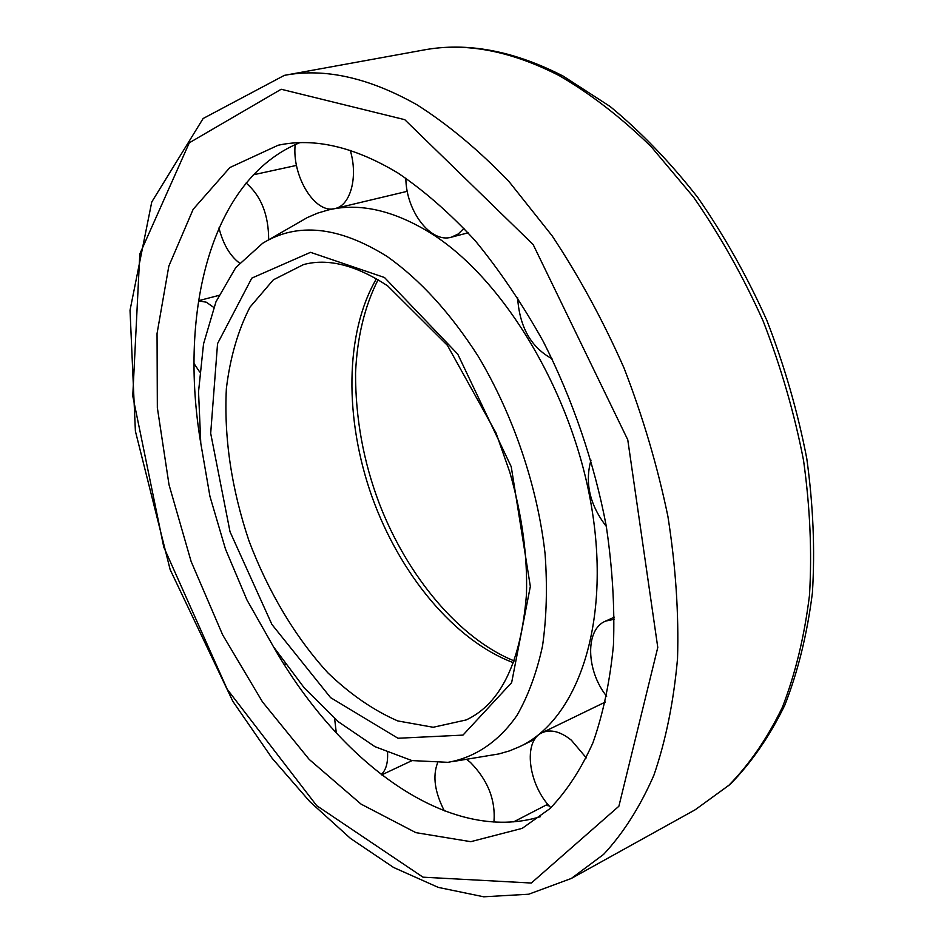 <?xml version="1.0" encoding="UTF-8"?>
<svg xmlns="http://www.w3.org/2000/svg" width="944" height="944" viewBox="0 0 944 944"><rect width="100%" height="100%" fill="white"/><g stroke="black" fill="none" stroke-linecap="round" stroke-linejoin="round"><path stroke-width="1.42" d="M387.193 256.532C420.045 279.719 450.371 312.971 478.207 356.289C513.418 415.266 537.573 486.691 545.077 553.786C547.461 586.779 546.611 617.529 542.517 646.05C536.688 672.801 528.156 695.952 516.923 715.505C498.467 741.996 474.702 757.619 448.011 762.327L411.938 760.581L374.921 746.645L338.601 721.936L304.405 688.093L273.524 646.841L246.95 599.959L225.522 549.196L209.934 496.343L200.777 443.232L198.535 391.76L203.538 343.911L215.975 301.785L235.788 267.541L262.585 243.328C297.419 221.946 338.967 226.359 387.193 256.532M266.68 240.944L307.378 217.533L317.491 213.179L328.134 210.005C359.475 202.464 393.884 210.311 431.373 233.534C505.158 279.955 574.365 396.338 592.289 511.365C610.461 626.521 576.678 719.918 519.837 746.574L509.595 750.858L499.01 753.902L452.695 761.572M397.92 173C424.175 190.723 449.946 213.297 475.233 240.72C499.836 270.692 522.528 304.298 543.307 341.563C572.63 399.383 594.272 462.796 606.225 525.867C612.42 567.521 614.827 607.287 613.447 645.153C609.966 681.32 603.122 713.865 592.938 742.775C581.056 769.242 566.707 791.202 549.892 808.654L522.221 828.348L470.773 841.682L415.867 832.643L361.056 804.111L309.184 759.401L262.491 701.911L222.666 634.899L191.125 561.491L169.011 484.709L157.341 407.643L157.046 333.562L168.834 266.114L193.154 209.308L229.899 167.525L278.161 145.234C314.269 137.482 354.189 146.733 397.92 173M540.464 816.654C448.848 844.797 339.887 763.082 273.323 646.534M200.824 443.597C178.451 311.26 210.972 178.994 299.685 142.721M549.16 805.881L545.691 805.303M606.662 696.283C585.988 670.57 585.02 629.318 605.552 621.117L614.355 619.229M550.848 807.757C528.192 784.712 522.764 740.839 542.033 732.745C550.6 728.969 560.37 731.447 571.344 740.179L586.295 757.879M466.572 759.33L470.407 762.386C487.895 780.192 495.742 800.087 493.936 822.082M444.388 810.931C434.83 792.335 432.529 776.405 437.473 763.153M387.559 752.687C388.043 762.929 385.943 770.221 381.246 774.552M336.312 733.028L334.624 718.549M285.489 664.234L283.92 664.057M198.488 300.829L206.323 302.21L213.722 307.414M199.656 371.948L194.016 363.523M246.124 183.018C261.134 195.963 268.651 214.89 268.662 239.8M239.505 263.069C229.947 255.8 223.091 244.095 218.961 227.952M350.283 150.438C358.319 177.035 350.425 205.65 335.014 208.53C315.261 214.406 291.897 176.493 295.165 144.644M464.023 228.295L458.206 233.994L451.409 237.18C430.7 243.576 405.908 210.878 405.861 178.145M551.98 358.708C530.976 347.38 519.507 326.966 517.595 297.466M606.331 526.457C589.764 504.91 584.655 482.809 590.991 460.165M384.503 277.512L457.769 354.153L511.235 466.725L530.339 586.413L511.648 682.618L462.973 735.105L397.99 738.255L330.577 697.628L271.896 624.432L230.029 531.767L210.689 433.32L217.557 343.592L251.812 278.114L310.529 252.331L384.503 277.512M466.194 719.942L433.19 727.269L397.778 720.933C373.671 710.454 350.377 694.418 327.875 672.836C295.319 637.294 268.084 591.428 248.968 540.818C231.457 488.544 223.917 437.827 226.359 388.692C230.088 357.741 237.947 330.565 249.948 307.189L273.323 279.849L303.508 264.591C327.839 258.007 355.864 265.063 387.559 285.784L447.373 345.303L496.037 432.989L509.819 472.26C522.103 515.235 527.637 556.004 526.457 594.543C520.994 661.897 500.91 703.705 466.194 719.942M513.63 662.771C454.442 640.775 399.819 574.247 372.03 496.851C344.477 419.372 344.584 333.291 376.432 278.763M404.764 119.676L533.148 244.543L627.76 439.774L657.779 647.442L618.886 806.235L531.319 883.029L422.995 877.177L316.712 805.669L227.256 689.332L163.772 547.095L132.762 395.996L139.806 253.971L189.296 142.804L281.182 89.255L404.764 119.676M416.882 104.737C448.011 124.49 478.702 150.084 508.969 181.519L552.087 235.776C579.109 276.509 603.122 320.665 624.114 368.243C642.947 417.024 657.555 466.454 667.927 516.51C675.692 566.07 678.889 613.435 677.532 658.593C673.662 701.77 665.78 740.651 653.897 775.225C640.02 806.919 623.252 833.316 603.582 854.403L571.285 878.475L528.675 894.228L483.753 896.8L438.276 887.395L393.554 867.453L350.484 838.425L309.809 801.609L272.132 758.268L232.826 701.298L170.156 569.633L135.393 431.137L130.024 310.269L151.76 201.981L203.137 118.496L284.345 75.367C324.382 67.756 368.561 77.55 416.882 104.737M559.344 75.697C590.637 93.893 621.27 117.575 651.242 146.757L693.616 197.237C719.953 235.209 743.117 276.45 763.106 320.96C780.877 366.685 794.352 413.142 803.533 460.33C810.07 507.152 812.064 552.075 809.504 595.121C804.43 636.398 795.379 673.792 782.375 707.304C767.401 738.184 749.583 764.168 728.921 785.243L695.197 809.763L730.007 784.511C751.259 762.905 769.513 736.497 784.771 705.274C797.999 671.503 807.214 634.014 812.406 592.785C815.085 549.892 813.209 505.182 806.801 458.678C797.763 411.832 784.44 365.741 766.847 320.394C747.034 276.226 724.013 235.268 697.793 197.52C670.181 162.238 640.941 131.889 610.072 106.46L563.084 76.063C513.524 50.646 467.068 41.961 423.738 49.997C465.404 42.15 510.61 50.716 559.344 75.697M514.303 660.965C459.586 638.876 407.43 576.713 379.276 503.471C363.369 461.463 355.463 418.015 355.546 373.116C357.127 337.268 364.644 306.139 378.096 279.731M519.837 746.574L534.717 739.341M328.134 210.005L332.725 208.907M571.285 878.475L695.197 809.763M284.345 75.367L423.738 49.997M605.552 621.117L614.355 617.164M542.033 732.745L605.411 702.006M513.63 821.87L547.768 804.229M381.671 774.882L412.032 760.604M198.5 300.723L218.784 295.437M253.381 174.793L296.499 165.401M335.014 208.53L407.277 191.313M451.409 237.18L468.177 232.802"/></g></svg>
